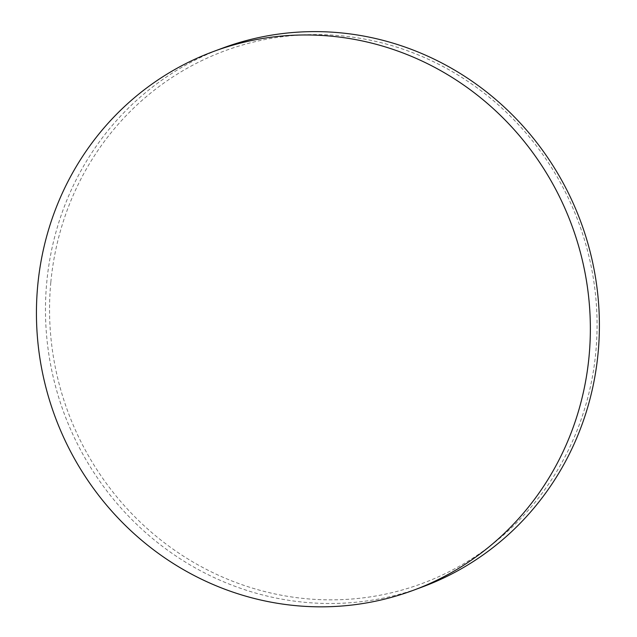 <?xml version="1.0" encoding="UTF-8"?>
<svg xmlns="http://www.w3.org/2000/svg" width="637" height="637" viewBox="0 0 637 637"><rect width="100%" height="100%" fill="white"/><g stroke="black" fill="none" stroke-linecap="round" stroke-linejoin="round"><path stroke-width="0.48" stroke-dasharray="3.19 2.39" d="M50.833 282.151A284.022 272.325 69.7 0 1 349.824 36.771A284.022 272.325 69.7 0 1 595.794 352.293A284.022 272.325 69.7 0 1 296.802 597.673A284.022 272.325 69.7 0 1 50.833 282.151M222.536 48.141A287.335 275.502 -110.3 0 0 46.772 282.072A287.335 275.502 -110.3 0 0 422.331 586.964"/><path stroke-width="0.96" d="M413.294 590.316L422.331 586.964A287.335 275.502 -110.3 0 0 598.095 353.033A287.335 275.502 -110.3 0 0 222.536 48.141L213.499 51.493A287.335 275.502 69.7 0 1 340.214 37.177A287.335 275.502 69.7 0 1 589.058 356.378A287.335 275.502 69.7 0 1 413.294 590.316A287.335 275.502 69.7 0 1 286.578 604.624A287.335 275.502 69.7 0 1 37.734 285.424A287.335 275.502 69.7 0 1 213.499 51.493"/></g></svg>
